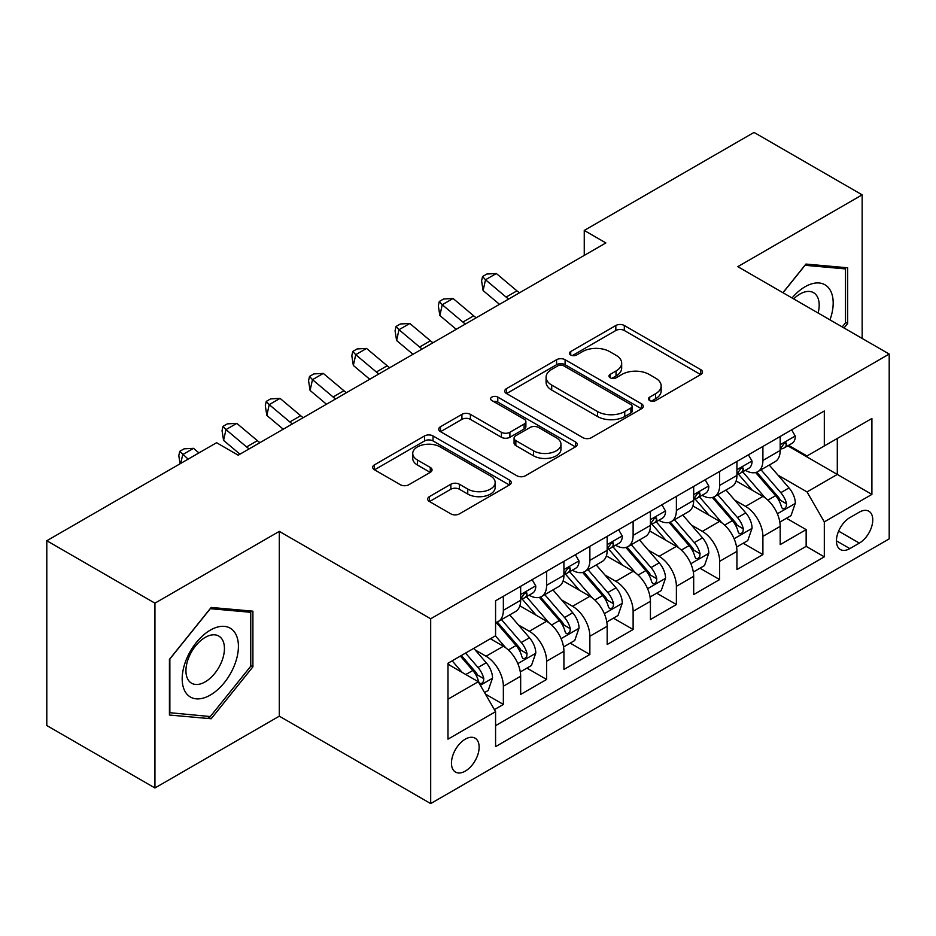 <?xml version="1.0" encoding="UTF-8"?>
<svg xmlns="http://www.w3.org/2000/svg" width="936" height="936" viewBox="0 0 936 936"><rect width="100%" height="100%" fill="white"/><g stroke="black" fill="none" stroke-linecap="round" stroke-linejoin="round"><path stroke-width="1.4" d="M649.689 400.585A4.2 2.422 0 0 0 655.633 400.585L700.748 374.54A6.002 3.463 0 0 0 702.503 372.083A6.002 3.463 0 0 0 700.748 369.638L624.312 325.506A6.002 3.463 0 0 0 615.829 325.506L570.714 351.55A4.2 2.422 0 0 0 569.486 353.27A4.2 2.422 0 0 0 570.714 354.99A4.2 2.422 0 0 0 576.658 354.99L582.496 351.62A19.211 11.092 0 0 1 609.675 351.62L616.04 355.294A19.211 11.092 0 0 1 621.668 363.133A19.211 11.092 0 0 1 616.04 370.984L610.202 374.353A4.2 2.422 0 0 0 608.973 376.073A4.2 2.422 0 0 0 610.202 377.781A4.2 2.422 0 0 0 616.145 377.781L621.984 374.412A19.211 11.092 0 0 1 649.151 374.412L655.528 378.085A19.211 11.092 0 0 1 661.155 385.936A19.211 11.092 0 0 1 655.528 393.775L649.689 397.145A4.2 2.422 0 0 0 648.461 398.865A4.2 2.422 0 0 0 649.689 400.585L649.689 397.145M465.297 771.112A19.574 11.302 120 0 0 478.085 753.866A19.574 11.302 120 0 0 475.078 738.176A19.574 11.302 120 0 0 465.297 739.147A19.574 11.302 120 0 0 452.509 756.393A19.574 11.302 120 0 0 455.504 772.083A19.574 11.302 120 0 0 465.297 771.112M429.437 496.606A6.002 3.463 0 0 0 427.682 499.063A6.002 3.463 0 0 0 429.437 501.509L450.871 513.887A6.002 3.463 0 0 0 459.365 513.887L509.465 484.965A6.002 3.463 0 0 0 511.231 482.52A6.002 3.463 0 0 0 509.465 480.063L433.04 435.942A6.002 3.463 0 0 0 424.558 435.942L374.447 464.864A6.002 3.463 0 0 0 372.692 467.321A6.002 3.463 0 0 0 374.447 469.767L400.351 484.719A6.002 3.463 0 0 0 408.845 484.719L430.279 472.341A6.002 3.463 0 0 0 432.046 469.895A6.002 3.463 0 0 0 430.279 467.438L417.444 460.021A16.064 9.278 0 0 1 412.741 453.469A16.064 9.278 0 0 1 422.651 444.904A16.064 9.278 0 0 1 440.154 446.905L490.464 475.956A16.064 9.278 0 0 1 495.167 482.52A16.064 9.278 0 0 1 485.257 491.084A16.064 9.278 0 0 1 467.754 489.072L459.365 484.228A6.002 3.463 0 0 0 450.871 484.228L429.437 496.606L429.437 501.509M279.302 531.367L154.943 603.17L46.8 540.739L46.8 725.54L154.943 787.972L279.302 716.169L430.689 803.579L430.689 618.778L279.302 531.367L279.302 716.169M862.161 338.446L862.161 194.852L737.802 266.655L889.2 354.054L430.689 618.778M862.161 194.852L754.03 132.421L584.251 230.443L584.251 255.411M46.8 540.739L216.579 442.716L238.2 455.2L605.873 242.927L584.251 230.443M582.917 437.662A6.002 3.463 0 0 0 591.412 437.662L641.511 408.728A6.002 3.463 0 0 0 643.278 406.282A6.002 3.463 0 0 0 641.511 403.825L565.087 359.705A6.002 3.463 0 0 0 556.592 359.705L506.493 388.627A6.002 3.463 0 0 0 504.738 391.084A6.002 3.463 0 0 0 506.493 393.529L582.917 437.662M493.529 401.485A4.2 2.422 0 0 1 497.788 402.082L497.788 397.086L575.488 441.944A6.002 3.463 0 0 1 577.255 444.401A6.002 3.463 0 0 1 575.488 446.846L525.389 475.769A6.002 3.463 0 0 1 516.894 475.769L440.47 431.648L440.47 426.746A6.002 3.463 0 0 0 438.715 429.203A6.002 3.463 0 0 0 440.47 431.648M440.47 426.746L461.916 414.367A6.002 3.463 0 0 1 470.41 414.367L501.404 432.268A6.002 3.463 0 0 0 509.898 432.268L524.113 424.055A6.002 3.463 0 0 0 525.88 421.598A6.002 3.463 0 0 0 524.113 419.152L491.845 400.514A4.2 2.422 0 0 1 490.616 398.806A4.2 2.422 0 0 1 493.214 396.56A4.2 2.422 0 0 1 497.788 397.086M494.383 709.617L503.357 704.434L485.41 694.067M475.195 649.97L486.065 656.241A24.465 14.122 60 0 1 503.357 686.205L520.662 676.213L520.662 694.442L546.612 679.466L526.933 668.105M518.45 624.991L529.32 631.262A24.465 14.122 60 0 1 546.612 661.237L563.917 651.245L563.917 669.474L589.867 654.486L570.188 643.126M561.705 600.023L572.575 606.294A24.465 14.122 60 0 1 589.867 636.258L607.172 626.266L607.172 644.495L633.122 629.518L613.443 618.158M604.96 575.043L615.829 581.314A24.465 14.122 60 0 1 633.122 611.29L650.426 601.298L650.426 619.527L676.389 604.539L656.698 593.178M648.215 550.075L659.084 556.347A24.465 14.122 60 0 1 676.389 586.31L693.681 576.319L693.681 594.559L719.644 579.571L699.952 568.21M691.482 525.096L702.339 531.367A24.465 14.122 60 0 1 719.644 561.343L736.936 551.351L736.936 569.579L762.898 554.592L762.898 536.363A24.465 14.122 -120 0 0 745.594 506.399L734.737 500.128M743.207 543.231L762.898 554.592M520.662 676.213A24.465 14.122 -120 0 0 503.357 646.25L490.382 638.75M563.917 651.245A24.465 14.122 -120 0 0 546.612 621.27L519.866 605.826M607.172 626.266A24.465 14.122 -120 0 0 589.867 596.302L563.121 580.858M650.426 601.298A24.465 14.122 -120 0 0 633.122 571.323L606.376 555.879M693.681 576.319A24.465 14.122 -120 0 0 676.389 546.355L649.631 530.911M736.936 551.351A24.465 14.122 -120 0 0 719.644 521.375L692.886 505.931M859.353 512.144L849.841 517.631A18.966 10.951 120 0 0 837.451 534.351A18.966 10.951 120 0 0 840.352 549.537A18.966 10.951 120 0 0 849.841 548.601L859.353 543.114A18.966 10.951 120 0 0 871.744 526.395A18.966 10.951 120 0 0 868.83 511.196A18.966 10.951 120 0 0 859.353 512.144M430.689 803.579L889.2 538.867L889.2 354.054M447.993 699.192L478.273 681.712L495.577 711.676L495.577 746.635L824.312 556.838L824.312 521.879L807.019 491.915L777.991 475.149M495.577 711.676L447.993 739.147L447.993 663.226L495.577 635.755L495.577 600.795L824.312 410.998L824.312 445.957L871.896 418.486L871.896 494.407L824.312 521.879M529.086 595.167L529.32 595.296A24.465 14.122 60 0 0 541.546 596.513L558.85 586.521A24.465 14.122 -120 0 0 563.917 575.324L563.917 561.331M572.341 570.199L572.575 570.328A24.465 14.122 60 0 0 584.801 571.545L602.105 561.553A24.465 14.122 -120 0 0 607.172 550.345L607.172 536.363M615.595 545.22L615.829 545.36A24.465 14.122 60 0 0 628.056 546.565L645.36 536.574A24.465 14.122 -120 0 0 650.426 525.377L650.426 511.395M658.85 520.252L659.084 520.381A24.465 14.122 60 0 0 671.311 521.598L688.615 511.606A24.465 14.122 -120 0 0 693.681 500.397L693.681 486.416M702.105 495.273L702.339 495.413A24.465 14.122 60 0 0 714.566 496.618L731.87 486.626A24.465 14.122 -120 0 0 736.936 475.43L736.936 461.448M495.577 725.657L806.153 546.355L806.153 529.624L780.191 544.612L780.191 526.371A24.465 14.122 -120 0 0 762.898 496.408L736.141 480.964M745.36 470.305L745.594 470.434A24.465 14.122 -120 0 0 757.821 471.65A24.465 14.122 -120 0 0 762.898 460.442L762.898 446.46M757.821 471.65L775.125 461.659A24.465 14.122 -120 0 0 780.191 450.45L780.191 436.469M503.357 596.302L503.357 610.284A24.465 14.122 60 0 1 498.291 621.481A24.465 14.122 60 0 1 495.577 622.475M498.291 621.481L515.596 611.5A24.465 14.122 -120 0 0 520.662 600.292L520.662 586.31M546.612 571.323L546.612 585.316A24.465 14.122 60 0 1 541.546 596.513M589.867 546.355L589.867 560.336A24.465 14.122 60 0 1 584.801 571.545M633.122 521.375L633.122 535.369A24.465 14.122 60 0 1 628.056 546.565M676.389 496.408L676.389 510.389A24.465 14.122 60 0 1 671.311 521.598M719.644 471.428L719.644 485.421A24.465 14.122 60 0 1 714.566 496.618M719.644 561.343L719.644 579.571M676.389 586.31L676.389 604.539M633.122 611.29L633.122 629.518M589.867 636.258L589.867 654.486M546.612 661.237L546.612 679.466M503.357 686.205L503.357 704.434M478.273 681.712L447.993 664.232M807.019 491.915L837.299 474.435L837.299 438.469L871.896 418.486M787.761 445.828L871.896 494.407M788.615 445.325L807.019 455.949L824.312 445.957M154.943 603.17L154.943 787.972M786.462 518.263L806.153 529.624M806.153 546.355L824.312 556.838M844.038 327.986L847.677 323.446L847.677 267.79L805.931 264.069L782.917 292.699M169.428 715.034L211.173 718.754L252.907 666.83L252.907 611.173L211.173 607.452L169.428 659.377L169.428 715.034M845.512 322.206L847.677 323.446M250.754 665.59L252.907 666.83M206.762 716.215L211.173 718.754M651.362 401.17L655.528 398.771A19.211 11.092 0 0 0 661.155 390.932L661.155 385.936M621.668 363.133L621.668 368.129A19.211 11.092 0 0 1 616.04 375.98L611.875 378.378M700.666 374.587L624.312 330.502A6.002 3.463 0 0 0 615.829 330.502L572.399 355.575M641.429 408.775L565.087 364.701A6.002 3.463 0 0 0 556.592 364.701L506.575 393.576M630.899 407.991A4.2 2.422 0 0 0 632.128 406.282A4.2 2.422 0 0 0 630.899 404.563L563.811 365.836A4.2 2.422 0 0 0 557.868 365.836L551.713 369.392A19.211 11.092 0 0 0 546.086 377.231A19.211 11.092 0 0 0 551.713 385.082L597.566 411.547A19.211 11.092 0 0 0 624.745 411.547L630.899 407.991L630.899 412.987A4.2 2.422 0 0 0 632.128 411.278L632.128 406.282M546.086 377.231L546.086 382.227A19.211 11.092 0 0 0 551.713 390.066L551.713 385.082M630.899 412.987L624.745 416.543A19.211 11.092 0 0 1 597.566 416.543L551.713 390.066M440.552 431.695L461.916 419.363L461.916 414.367M525.88 421.598L525.88 426.594A6.002 3.463 0 0 1 524.113 429.051L509.898 437.264A6.002 3.463 0 0 1 501.404 437.264L470.41 419.363A6.002 3.463 0 0 0 461.916 419.363M497.788 402.082L575.406 446.893M533.567 450.836A16.064 9.278 0 0 0 551.07 452.837A16.064 9.278 0 0 0 560.98 444.272A16.064 9.278 0 0 0 556.276 437.72L538.551 427.483A6.002 3.463 0 0 0 530.057 427.483L515.841 435.696A6.002 3.463 0 0 0 514.075 438.142A6.002 3.463 0 0 0 515.841 440.599L533.567 450.836L533.567 455.832A16.064 9.278 0 0 0 551.07 457.833A16.064 9.278 0 0 0 560.98 449.268L560.98 444.272M514.075 438.142L514.075 443.137A6.002 3.463 0 0 0 515.841 445.594L515.841 440.599M533.567 455.832L515.841 445.594M495.167 482.52L495.167 487.516A16.064 9.278 0 0 1 485.257 496.08A16.064 9.278 0 0 1 467.754 494.068L459.365 489.224A6.002 3.463 0 0 0 450.871 489.224L429.519 501.556M412.741 453.469L412.741 458.464A16.064 9.278 0 0 0 417.444 465.016L417.444 460.021M430.209 472.387L417.444 465.016M509.383 485.012L433.04 440.938A6.002 3.463 0 0 0 424.558 440.938L374.529 469.813M779.828 522.089L791.014 515.642L795.331 503.147A16.216 9.36 -120 0 0 789.025 487.925L769.263 465.052M765.297 497.987L742.704 471.838M752.439 490.37L739.335 475.195A38.844 22.429 -120 0 0 738.13 473.838M755.621 472.528L775.616 495.67A16.216 9.36 60 0 1 781.396 506.832L782.566 508.763L784.766 508.447L786.228 506.668L786.579 503.837A16.216 9.36 -120 0 0 780.799 492.675L761.038 469.79M756.803 472.154L778.272 497.016A8.26 4.774 60 0 1 780.355 500.245L786.579 503.837M791.657 429.858L795.331 436.223A16.216 9.36 60 0 1 791.973 443.395L783.76 448.133A16.216 9.36 -120 0 0 786.579 444.401L786.24 442.962L784.216 443.371L781.396 447.396A16.216 9.36 60 0 1 780.191 449.701M780.741 448.894L780.799 448.894A16.216 9.36 -120 0 0 783.76 448.133M508.669 299.052A30.584 17.655 60 0 1 506.13 297.098L485.515 279.77L483.105 290.558L499.508 304.34M519.48 292.804A30.584 17.655 60 0 1 516.941 290.85L496.326 273.523L485.515 279.77L482.555 276.518L486.872 274.026L496.326 273.523M483.105 290.558L481.584 280.835L482.555 276.518M829.986 319.866A39.757 22.955 120 0 0 805.065 286.755A39.757 22.955 120 0 0 792.043 297.964M818.134 313.034A27.226 15.713 120 0 0 813.559 292.687A27.226 15.713 120 0 0 799.952 294.044A27.226 15.713 120 0 0 793.658 298.9M782.999 292.746L805.065 265.297L845.512 268.913L845.512 322.838L842.213 326.933M842.833 267.357L845.512 268.913M234.655 664.782A39.757 22.955 120 0 0 224.359 626.371A39.757 22.955 120 0 0 185.96 660.43A39.757 22.955 120 0 0 196.244 698.841A39.757 22.955 120 0 0 234.655 664.782M221.855 661.144A27.226 15.713 120 0 0 218.802 636.07A27.226 15.713 120 0 0 188.51 658.16A27.226 15.713 120 0 0 191.576 683.221A27.226 15.713 120 0 0 221.855 661.144M169.861 712.916L169.861 658.991L210.307 608.681L250.754 612.296L250.754 666.221L210.307 716.531L169.428 712.67M248.063 610.74L250.754 612.296M736.573 547.069L747.759 540.61L752.076 528.126A16.216 9.36 -120 0 0 745.77 512.905L725.997 490.019M722.042 522.967L699.449 496.805M709.184 515.35L696.08 500.163A38.844 22.429 -120 0 0 694.875 498.818M712.366 497.496L732.361 520.638A16.216 9.36 60 0 1 738.141 531.812L739.311 533.731L741.511 533.426L742.973 531.636L743.324 528.817A16.216 9.36 -120 0 0 737.545 517.643L717.783 494.77M713.548 497.121L735.017 521.995A8.26 4.774 60 0 1 737.1 525.225L743.324 528.817M693.319 572.036L704.504 565.578L708.821 553.094A16.216 9.36 -120 0 0 702.515 537.872L682.742 514.999M678.787 547.934L656.194 521.785M665.929 540.318L652.825 525.143A38.844 22.429 -120 0 0 651.62 523.786M669.111 522.475L689.107 545.618A16.216 9.36 60 0 1 694.886 556.78L696.056 558.71L698.256 558.394L699.718 556.616L700.069 553.784A16.216 9.36 -120 0 0 694.29 542.623L674.528 519.737M670.281 522.089L691.762 546.963A8.26 4.774 60 0 1 693.845 550.192L700.069 553.784M650.064 597.016L661.249 590.558L665.566 578.074A16.216 9.36 -120 0 0 659.26 562.852L639.487 539.967M635.532 572.914L612.94 546.753M622.674 565.297L609.57 550.111A38.844 22.429 -120 0 0 608.365 548.765M625.856 547.443L645.84 570.586A16.216 9.36 60 0 1 651.62 581.759L652.802 583.678L654.989 583.374L656.464 581.584L656.815 578.764A16.216 9.36 -120 0 0 651.035 567.59L631.273 544.717M627.026 547.069L648.508 571.931A8.26 4.774 60 0 1 650.59 575.172L656.815 578.764M606.809 621.984L617.994 615.525L622.311 603.041A16.216 9.36 -120 0 0 616.005 587.82L596.232 564.934M592.277 597.882L569.685 571.732M579.419 590.265L566.315 575.09A38.844 22.429 -120 0 0 565.11 573.733M582.601 572.423L602.585 595.565A16.216 9.36 60 0 1 608.365 606.727L609.547 608.657L611.735 608.341L613.209 606.563L613.56 603.732A16.216 9.36 -120 0 0 607.78 592.57L588.019 569.685M583.771 572.036L605.253 596.911A8.26 4.774 60 0 1 607.335 600.14L613.56 603.732M748.402 454.826L752.076 461.191A16.216 9.36 60 0 1 748.718 468.363L740.505 473.113A16.216 9.36 -120 0 0 743.324 469.381L742.985 467.941L740.961 468.339L738.141 472.376A16.216 9.36 60 0 1 736.936 474.681M737.486 473.873L737.545 473.873A16.216 9.36 -120 0 0 740.505 473.113M465.414 324.02A30.584 17.655 60 0 1 462.875 322.066L442.26 304.738L439.85 315.526L456.253 329.308M476.225 317.784A30.584 17.655 60 0 1 473.686 315.818L453.071 298.49L442.26 304.738L439.3 301.497L443.617 298.993L453.071 298.49M439.85 315.526L438.329 305.803L439.3 301.497M705.147 479.794L708.821 486.17A16.216 9.36 60 0 1 705.463 493.342L697.25 498.081A16.216 9.36 -120 0 0 700.069 494.348L699.73 492.909L697.706 493.319L694.886 497.344A16.216 9.36 60 0 1 693.681 499.648M694.231 498.841L694.29 498.841A16.216 9.36 -120 0 0 697.25 498.081M422.159 348.999A30.584 17.655 60 0 1 419.609 347.034L398.993 329.706L396.595 340.493L412.998 354.288M432.97 342.751A30.584 17.655 60 0 1 430.431 340.798L409.816 323.47L398.993 329.706L396.045 326.465L400.362 323.973L409.816 323.47M396.595 340.493L395.074 330.782L396.045 326.465M661.892 504.773L665.566 511.138A16.216 9.36 60 0 1 662.208 518.31L653.995 523.06A16.216 9.36 -120 0 0 656.815 519.328L656.475 517.889L654.451 518.287L651.62 522.323A16.216 9.36 60 0 1 650.426 524.628M650.976 523.821L651.035 523.821A16.216 9.36 -120 0 0 653.995 523.06M378.904 373.967A30.584 17.655 60 0 1 376.354 372.013L355.738 354.685L353.34 365.473L369.743 379.255M389.715 367.731A30.584 17.655 60 0 1 387.176 365.765L366.561 348.438L355.738 354.685L352.778 351.445L357.107 348.941L366.561 348.438M353.34 365.473L351.819 355.75L352.778 351.445M618.637 529.741L622.311 536.117A16.216 9.36 60 0 1 618.953 543.289L610.74 548.028A16.216 9.36 -120 0 0 613.56 544.296L613.22 542.857L611.196 543.266L608.365 547.291A16.216 9.36 60 0 1 607.172 549.596M607.721 548.788L607.78 548.788A16.216 9.36 -120 0 0 610.74 548.028M335.65 398.947A30.584 17.655 60 0 1 333.099 396.981L312.484 379.653L310.085 390.441L326.488 404.235M346.46 392.699A30.584 17.655 60 0 1 343.921 390.745L323.306 373.417L312.484 379.653L309.524 376.412L313.852 373.92L323.306 373.417M310.085 390.441L308.564 380.73L309.524 376.412M563.554 646.952L574.727 640.505L579.056 628.021A16.216 9.36 -120 0 0 572.738 612.799L552.977 589.914M549.022 622.861L526.43 596.7M536.164 615.245L523.06 600.058A38.844 22.429 -120 0 0 521.855 598.712M539.347 597.39L559.33 620.533A16.216 9.36 60 0 1 565.11 631.706L566.292 633.625L568.48 633.321L569.954 631.531L570.305 628.711A16.216 9.36 -120 0 0 564.525 617.538L544.764 594.652M540.517 597.016L561.998 621.878A8.26 4.774 60 0 1 564.08 625.119L570.305 628.711M575.383 554.72L579.056 561.085A16.216 9.36 60 0 1 575.698 568.257L567.485 573.007A16.216 9.36 -120 0 0 570.305 569.275L569.965 567.836L567.941 568.234L565.11 572.27A16.216 9.36 60 0 1 563.917 574.575M564.455 573.768L564.525 573.768A16.216 9.36 -120 0 0 567.485 573.007M292.395 423.914A30.584 17.655 60 0 1 289.844 421.96L269.229 404.633L266.83 415.42L283.234 429.203M303.205 417.667A30.584 17.655 60 0 1 300.667 415.713L280.051 398.385L269.229 404.633L266.269 401.392L270.598 398.888L280.051 398.385M266.83 415.42L265.309 405.697L266.269 401.392M520.299 671.931L531.472 665.473L535.801 652.989A16.216 9.36 -120 0 0 529.483 637.767L509.722 614.882M505.768 647.829L495.413 635.848M492.909 640.212L491.224 638.27M496.092 622.37L516.075 645.512A16.216 9.36 60 0 1 521.855 656.674L523.037 658.605L525.225 658.289L526.699 656.51L527.05 653.679A16.216 9.36 -120 0 0 521.27 642.517L501.509 619.632M497.262 621.984L518.743 646.858A8.26 4.774 60 0 1 520.825 650.087L527.05 653.679M532.128 579.688L535.801 586.065A16.216 9.36 60 0 1 532.444 593.237L524.23 597.975A16.216 9.36 -120 0 0 527.05 594.243L526.711 592.804L524.686 593.213L521.855 597.238A16.216 9.36 60 0 1 520.662 599.543M521.2 598.736L521.27 598.736A16.216 9.36 -120 0 0 524.23 597.975M249.14 448.894A30.584 17.655 60 0 1 246.589 446.928L225.974 429.601L223.575 440.388L239.979 454.182M259.951 442.646A30.584 17.655 60 0 1 257.412 440.692L236.796 423.365L225.974 429.601L223.014 426.36L227.343 423.868L236.796 423.365M223.575 440.388L222.054 430.677L223.014 426.36M484.544 692.57L488.218 690.452L492.547 677.968A16.216 9.36 -120 0 0 486.229 662.746L473.791 648.332M462.173 672.411L452.158 660.828M449.654 665.192L447.993 663.261M460.383 656.077L472.82 670.48A16.216 9.36 60 0 1 478.6 681.654L479.782 683.572L481.97 683.268L483.444 681.478L483.795 678.658A16.216 9.36 -120 0 0 478.015 667.485L465.566 653.082M461.378 655.504L475.488 671.826A8.26 4.774 60 0 1 477.571 675.055L483.795 678.658M198.959 452.884L193.53 448.332L182.719 454.58L180.753 463.39M188.136 459.131L179.759 451.327L184.088 448.835L193.53 448.332M180.075 463.788L178.799 455.645L179.759 451.327M486.065 656.241L503.357 646.25M529.32 631.262L546.612 621.27M572.575 606.294L589.867 596.302M615.829 581.314L633.122 571.323M659.084 556.347L676.389 546.355M702.339 531.367L719.644 521.375M745.594 506.399L762.898 496.408M762.898 460.442L780.191 450.45M503.357 610.284L520.662 600.292M546.612 585.316L563.917 575.324M589.867 560.336L607.172 550.345M633.122 535.369L650.426 525.377M676.389 510.389L693.681 500.397M719.644 485.421L736.936 475.43M762.898 536.363L780.191 526.371M838.609 531.133L859.353 543.114M836.433 540.856L849.841 548.601M655.528 398.771L655.528 393.775M610.202 377.781L610.202 374.353M616.04 375.98L616.04 370.984M570.714 354.99L570.714 351.55M615.829 330.502L615.829 325.506M624.312 330.502L624.312 325.506M700.748 374.54L700.748 369.638M506.493 393.529L506.493 388.627M556.592 364.701L556.592 359.705M565.087 364.701L565.087 359.705M641.511 408.728L641.511 403.825M597.566 416.543L597.566 411.547M624.745 416.543L624.745 411.547M470.41 419.363L470.41 414.367M501.404 437.264L501.404 432.268M509.898 437.264L509.898 432.268M524.113 429.051L524.113 424.055M575.488 446.846L575.488 441.944M450.871 489.224L450.871 484.228M459.365 489.224L459.365 484.228M467.754 494.068L467.754 489.072M430.279 472.341L430.279 467.438M374.447 469.767L374.447 464.864M424.558 440.938L424.558 435.942M433.04 440.938L433.04 435.942M509.465 484.965L509.465 480.063M777.36 513.782L795.226 503.463M780.799 492.675L789.025 487.925M767.883 500.128L775.616 495.67M795.226 436.036L780.191 444.717M506.13 297.098L516.941 290.85M784.485 443.196L786.579 444.401M734.105 538.75L751.971 528.43M737.545 517.643L745.77 512.905M724.628 525.108L732.361 520.638M690.85 563.729L708.716 553.41M694.29 542.623L702.515 537.872M681.373 550.075L689.107 545.618M647.595 588.697L665.461 578.378M651.035 567.59L659.26 562.852M638.118 575.055L645.84 570.586M604.34 613.677L622.206 603.357M607.78 592.57L616.005 587.82M594.863 600.023L602.585 595.565M751.971 461.003L736.936 469.685M462.875 322.066L473.686 315.818M741.23 468.164L743.324 469.381M708.716 485.983L693.681 494.664M419.609 347.034L430.431 340.798M697.975 493.143L700.069 494.348M665.461 510.951L650.426 519.632M376.354 372.013L387.176 365.765M654.72 518.111L656.815 519.328M622.206 535.93L607.172 544.6M333.099 396.981L343.921 390.745M611.465 543.091L613.56 544.296M561.085 638.644L578.951 628.325M564.525 617.538L572.738 612.799M551.608 625.002L559.33 620.533M578.951 560.898L563.917 569.579M289.844 421.96L300.667 415.713M568.21 568.058L570.305 569.275M517.83 663.612L535.696 653.305M521.27 642.517L529.483 637.767M508.353 649.97L516.075 645.512M535.696 585.877L520.662 594.547M246.589 446.928L257.412 440.692M524.956 593.038L527.05 594.243M480.332 685.269L492.441 678.272M478.015 667.485L486.229 662.746M465.824 674.528L472.82 670.48"/></g></svg>
